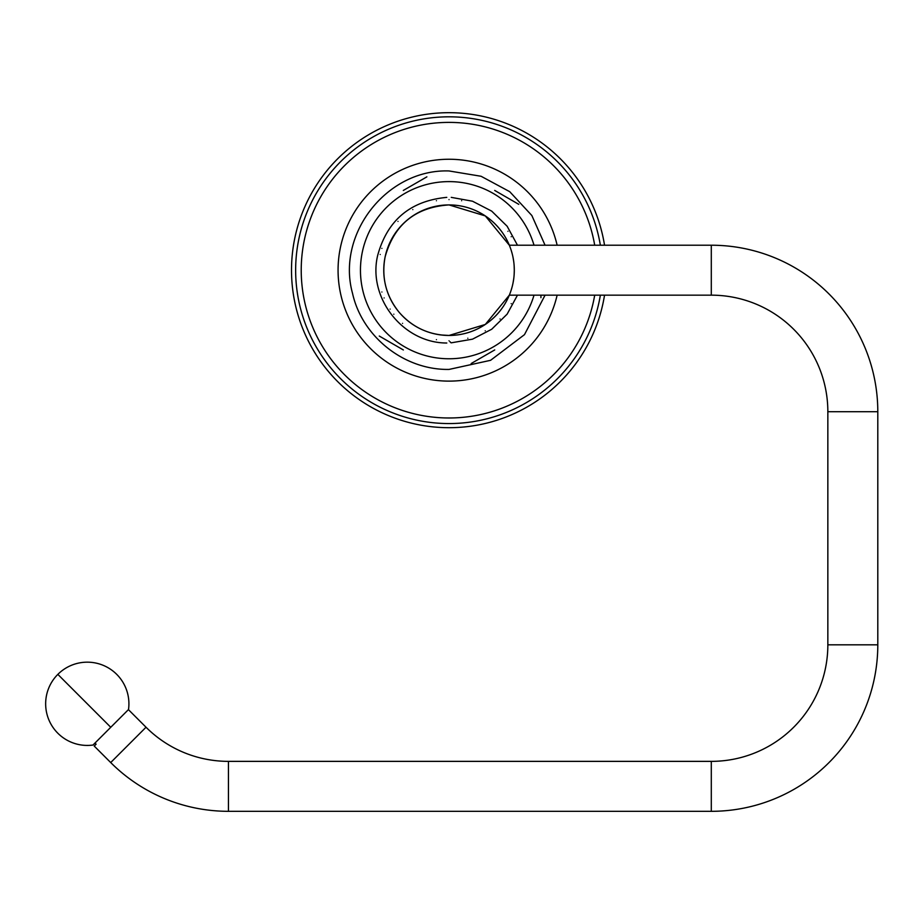 <?xml version="1.0" encoding="UTF-8"?>
<svg xmlns="http://www.w3.org/2000/svg" width="924" height="924" viewBox="0 0 924 924"><rect width="100%" height="100%" fill="white"/><g stroke="black" fill="none" stroke-linecap="round" stroke-linejoin="round"><path stroke-width="1.39" d="M604.539 295.16A157.507 157.507 0 0 1 449.029 427.697A157.507 157.507 0 0 1 291.51 270.189A157.507 157.507 0 0 1 449.029 112.682A157.507 157.507 0 0 1 604.539 245.218M449.029 199.596C446.211 196.777 446.211 196.777 449.029 199.596C451.824 196.789 451.824 196.789 449.029 199.596M449.029 340.783C446.234 343.589 446.234 343.589 449.029 340.783C451.848 343.601 451.848 343.601 449.029 340.783M534.014 295.16A88.577 88.577 0 0 1 360.452 270.189A88.577 88.577 0 0 1 534.014 245.218M449.965 341.73L450.693 342.446M451.097 342.85L472.511 339.166L491.707 329.244L507.137 314.137L517.475 295.16M436.417 200.727C438.681 197.47 438.681 197.47 436.417 200.727M381.878 248.383C380.007 244.687 380.007 244.687 381.878 248.383M381.889 292.007C378.193 290.124 378.193 290.124 381.889 292.007M461.619 200.727C464.876 198.475 464.876 198.475 461.619 200.727M426.876 176.854L403.314 190.448M379.267 336.047L403.349 349.953M471.182 363.525L494.733 349.93M540.933 297.678L540.933 295.16M518.78 204.331L494.698 190.436M412.82 209.586C413.779 205.752 413.779 205.752 412.82 209.586M398.001 221.402C397.909 217.44 397.909 217.44 398.001 221.402M380.203 254.481C378.089 251.132 378.089 251.132 380.203 254.481M384.107 297.944C380.434 296.465 380.434 296.465 384.107 297.944M390.113 309.09C386.232 308.293 386.232 308.293 390.113 309.09M393.832 314.206C389.893 313.767 389.893 313.767 393.832 314.206M402.575 323.354C398.625 323.619 398.625 323.619 402.575 323.354M436.428 339.651C433.171 341.915 433.171 341.915 436.428 339.651M467.81 338.242C465.858 341.684 465.858 341.684 467.81 338.242M485.239 330.792C484.268 334.627 484.268 334.627 485.239 330.792M500.057 318.976C500.15 322.926 500.15 322.926 500.057 318.976M511.191 303.638C512.335 307.426 512.335 307.426 511.191 303.638M511.191 236.729C514.98 237.872 514.98 237.872 511.191 236.729M507.934 231.289C511.815 232.086 511.815 232.086 507.934 231.289M514.148 265.846L514.298 270.189A65.269 65.269 0 0 0 449.029 204.92A65.269 65.269 0 0 0 383.76 270.189A65.269 65.269 0 0 1 509.332 245.218L509.505 245.645M509.632 245.98L510.348 247.851M511.238 250.462L512.173 253.684M513.028 257.426L513.721 261.515M509.216 295.437L509.332 295.16A65.269 65.269 0 0 1 446.65 335.412M94.976 743.058L96.108 744.19L94.225 746.072L110.707 762.554A166.505 166.505 0 0 0 228.447 811.318L711.295 811.318A166.505 166.505 0 0 0 877.8 644.813L877.8 411.711A166.505 166.505 0 0 0 711.295 245.218L509.332 245.218L485.296 215.916L449.029 204.909C415.454 207.184 394.144 224.532 385.1 256.953C381.289 277.697 386.047 296.246 399.387 312.589C412.589 327.454 429.14 335.089 449.029 335.47L442.527 335.135A65.269 65.269 0 0 1 440.806 334.938L440.713 334.927A65.269 65.269 0 0 1 438.276 334.569L438.276 334.569M437.63 334.453A65.269 65.269 0 0 1 383.76 270.189A65.269 65.269 0 0 0 449.029 335.458A65.269 65.269 0 0 0 514.298 270.189L514.148 274.532M513.721 278.863L513.028 282.963M512.173 286.706L511.238 289.928M510.348 292.538L509.632 294.41M509.505 294.721L509.205 295.449M711.295 245.218L711.295 295.16L509.332 295.16L485.296 324.463L449.029 335.47L440.76 334.938M711.295 295.16A116.551 116.551 0 0 1 827.846 411.711L827.846 644.813A116.551 116.551 0 0 1 711.295 761.364L228.447 761.364A116.551 116.551 0 0 1 146.027 727.234L128.413 709.62M57.842 674.37A41.626 41.626 0 0 1 128.517 709.528L93.001 745.033A41.626 41.626 0 0 1 57.842 674.37L110.753 727.28M600.357 245.218A153.372 153.372 0 0 0 449.029 116.817A153.372 153.372 0 0 0 295.645 270.189A153.372 153.372 0 0 0 449.029 423.562A153.372 153.372 0 0 0 600.357 295.16M594.698 245.218A147.794 147.794 0 0 0 449.029 122.395A147.794 147.794 0 0 0 301.224 270.189A147.794 147.794 0 0 0 449.029 417.983A147.794 147.794 0 0 0 594.698 295.16M557.137 245.218A110.961 110.961 0 0 0 338.068 270.189A110.961 110.961 0 0 0 557.137 295.16M877.8 411.711L827.846 411.711M877.8 644.813L827.846 644.813M711.295 811.318L711.295 761.364M228.447 811.318L228.447 761.364M110.707 762.554L146.027 727.234M446.8 197.366C410.429 200.808 387.387 220.143 377.685 255.359C367.406 297.828 403.095 343.104 446.8 343.012M545.068 245.218L531.843 215.511L509.725 191.684L481.092 176.276L449.029 170.952C387.202 168.792 335.989 233.749 352.529 293.358C362.196 336.948 404.366 370.201 449.029 369.427L490.575 360.314L524.486 334.638L545.068 295.16M451.258 197.366L472.511 201.213L491.707 211.134L507.137 226.241L517.475 245.218"/></g></svg>
